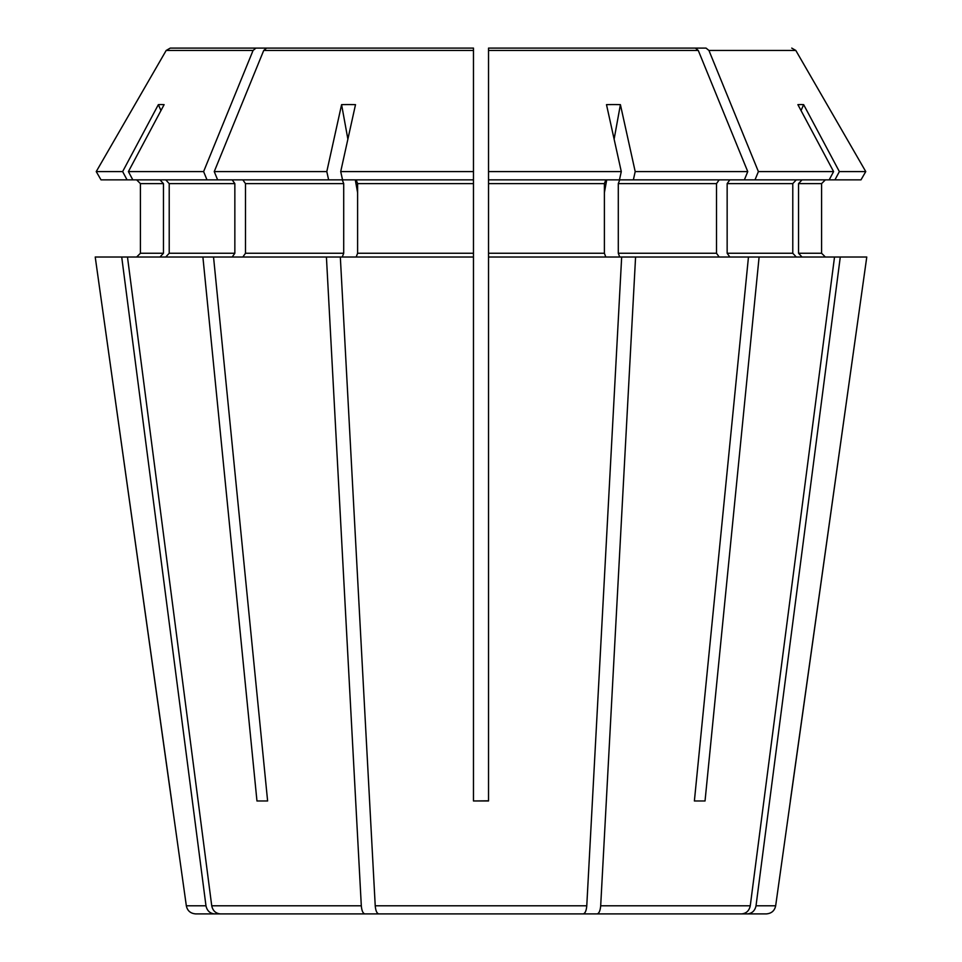<?xml version="1.0" encoding="UTF-8"?>
<svg xmlns="http://www.w3.org/2000/svg" width="962" height="962" viewBox="0 0 962 962"><rect width="100%" height="100%" fill="white"/><g stroke="black" fill="none" stroke-linecap="round" stroke-linejoin="round"><path stroke-width="1.44" d="M165.741 179.858L169.216 183.622L169.216 253.259L165.741 257.022M232.179 179.858L234.848 183.622L234.848 253.259L232.179 257.022M217.628 179.858L214.249 171.585L326.803 171.585L328.631 179.858L206.986 179.858L203.607 171.585L253.066 50.457L255.952 48.1L170.262 48.1L414.021 48.1L255.952 48.1M160.967 110.57L158.357 104.642L122.643 171.585L127.056 179.858L101.01 179.858L96.236 171.585L166.185 50.457L170.262 48.1M140.404 253.259L136.64 257.022L140.404 253.259L140.404 183.622L140.404 253.259L163.456 253.259L159.981 257.022M473.472 575.108L473.472 257.022L326.419 257.022L361.315 905.795C361.76 910.737 362.951 913.443 364.887 913.9L741.654 913.9C746.332 913.443 749.194 910.737 750.264 905.795L600.685 905.795C600.24 910.737 599.049 913.443 597.113 913.9M473.472 171.585L473.472 48.1L424.663 48.1L473.472 48.1L473.472 179.858L473.472 171.585L340.716 171.585L355.507 104.642A329.196 274.651 38.8 0 0 341.594 104.642L326.803 171.585M860.99 179.858L865.764 171.585L860.99 179.858L744.372 179.858L747.751 171.585L698.28 50.457L488.528 50.457L488.528 48.1L537.337 48.1L488.528 48.1L488.528 179.858L488.528 55.628M340.716 171.585L342.544 179.858L473.472 179.858L473.472 800.973L488.528 800.973L488.528 179.858L619.456 179.858L621.284 171.585L488.528 171.585M802.019 179.858L798.544 183.622L821.596 183.622L825.36 179.858L821.596 183.622L821.596 253.259L825.36 257.022L821.596 253.259L798.544 253.259L802.019 257.022M798.544 183.622L798.544 253.259M865.764 171.585L795.814 50.457L865.764 171.585L839.357 171.585L803.643 104.642A329.196 113.769 -62.8 0 0 797.883 104.642L833.597 171.585L758.393 171.585L708.934 50.457L706.048 48.1L547.979 48.1L706.048 48.1M708.934 50.457L795.814 50.457L791.738 48.1M796.259 179.858L792.784 183.622L792.784 253.259L796.259 257.022M729.821 179.858L727.152 183.622L727.152 253.259L729.821 257.022M719.167 179.858L716.51 183.622L716.51 253.259L719.167 257.022M744.372 179.858L619.732 179.858L618.289 183.622L618.289 253.259L619.732 257.022M747.751 171.585L635.197 171.585L620.406 104.642A329.196 274.651 -38.8 0 0 606.493 104.642L621.284 171.585M698.28 50.457L695.394 48.1L488.528 48.1M605.819 179.858L604.389 183.622L604.389 253.259L605.819 257.022M356.18 179.858L357.611 183.622L357.611 253.259L356.18 257.022M214.249 171.585L263.72 50.457L266.606 48.1L424.663 48.1M473.472 55.628L473.472 48.1L266.606 48.1M328.631 179.858L342.268 179.858L343.711 183.622L343.711 253.259L342.268 257.022M357.611 192.665L355.279 179.858M347.883 139.165L341.594 104.642M326.419 257.022L202.898 257.022L256.962 800.973L267.616 800.973L256.962 800.973M127.056 179.858L132.816 179.858L128.403 171.585L164.117 104.642A329.196 113.769 62.8 0 0 158.357 104.642M159.981 179.858L163.456 183.622L163.456 253.259M202.898 257.022L121.717 257.022L205.976 905.795C207.046 910.737 209.908 913.443 214.586 913.9L295.057 913.9M205.976 905.795L186.339 905.795L95.226 257.022L121.717 257.022M136.64 179.858L140.404 183.622L136.64 179.858M790.307 800.973L866.774 257.022L775.661 905.795L756.024 905.795C754.954 910.737 752.092 913.443 747.414 913.9L666.943 913.9M829.184 179.858L833.597 171.585M694.384 800.973L705.038 800.973L694.384 800.973L748.46 257.022L834.523 257.022L750.264 905.795M801.033 110.57L803.643 104.642M748.46 257.022L621.668 257.022L586.772 905.795C586.327 910.737 585.136 913.443 583.2 913.9L378.8 913.9C376.863 913.443 375.673 910.737 375.228 905.795L340.332 257.022M604.389 192.665L606.721 179.858M614.117 139.165L620.406 104.642M473.472 800.973L488.528 800.805M364.887 913.9L220.346 913.9C215.668 913.443 212.806 910.737 211.736 905.795L127.477 257.022M214.586 913.9L195.659 913.9C190.488 913.467 187.386 910.761 186.339 905.795M775.661 905.795C774.614 910.761 771.512 913.467 766.341 913.9L747.414 913.9M759.102 257.022L705.038 800.973M635.581 257.022L600.685 905.795M834.523 257.022L840.283 257.022L756.024 905.795M866.774 257.022L840.283 257.022M755.014 179.858L758.393 171.585M633.369 179.858L635.197 171.585M621.668 257.022L488.528 257.022L488.528 800.973M242.833 179.858L245.49 183.622L245.49 253.259L242.833 257.022M213.54 257.022L267.616 800.973M203.607 171.585L128.403 171.585M122.643 171.585L96.236 171.585L166.185 50.457L253.066 50.457M206.986 179.858L132.816 179.858M171.693 800.973L95.226 257.022M101.01 179.858L96.236 171.585M834.944 179.858L839.357 171.585M473.472 612.758L473.472 800.805M695.394 48.1L537.337 48.1M488.528 612.758L488.528 575.108M234.848 253.259L169.216 253.259M792.784 183.622L727.152 183.622M792.784 253.259L727.152 253.259M716.51 183.622L618.289 183.622M716.51 253.259L618.289 253.259M604.389 183.622L488.528 183.622M604.389 253.259L488.528 253.259M473.472 183.622L357.611 183.622M473.472 253.259L357.611 253.259M473.472 50.457L263.72 50.457M361.315 905.795L211.736 905.795M586.772 905.795L375.228 905.795M343.711 253.259L245.49 253.259M163.456 183.622L140.404 183.622M234.848 183.622L169.216 183.622M343.711 183.622L245.49 183.622"/></g></svg>

